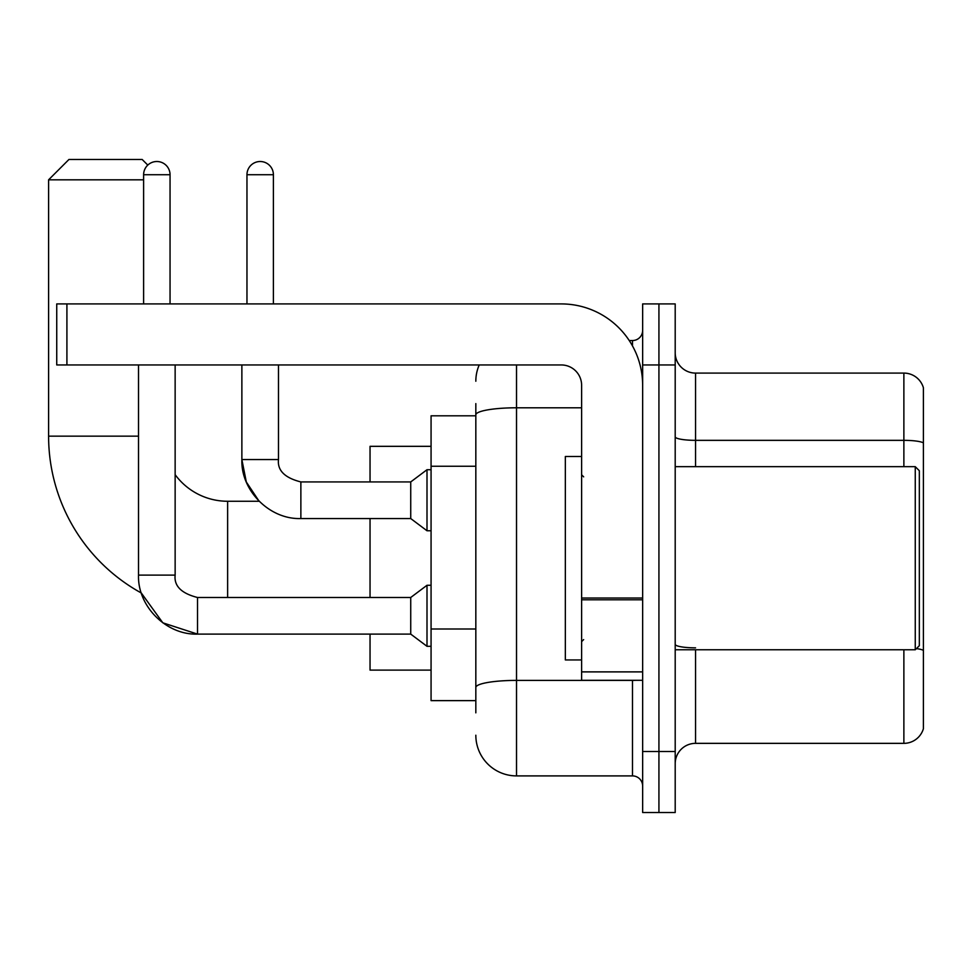 <?xml version="1.0" encoding="UTF-8"?>
<svg xmlns="http://www.w3.org/2000/svg" width="972" height="972" viewBox="0 0 972 972"><rect width="100%" height="100%" fill="white"/><g stroke="black" fill="none" stroke-linecap="round" stroke-linejoin="round"><path stroke-width="1.46" d="M475.83 454.046L475.83 403.611L475.83 415.809L431.07 415.809L431.07 700.63L475.83 700.63M475.83 712.841L475.83 403.611M516.521 364.95L516.521 775.899L632.48 775.899A10.17 10.17 0 0 1 642.65 786.081A10.17 10.17 0 0 0 632.48 775.899L632.48 680.291M642.65 751.49L642.65 812.519L658.931 812.519L658.931 751.49L658.931 812.519L675.2 812.519L675.2 751.49L658.931 751.49L658.931 364.95L658.931 751.49L642.65 751.49L642.65 364.95L658.931 364.95L658.931 303.92L658.931 364.95L675.2 364.95L675.2 751.49M675.2 364.95L675.2 303.92L642.65 303.92L642.65 364.95M629.236 340.54L632.48 340.54A10.17 10.17 0 0 0 642.65 330.371M475.83 694.53L475.83 641.204M475.83 381.231A40.69 40.69 0 0 1 479.22 364.95M516.521 775.899A40.69 40.69 0 0 1 475.83 735.221M675.2 763.7A20.339 20.339 0 0 1 695.551 743.349L903.875 743.349L903.875 649.77M923.4 387.743A20.339 20.339 0 0 0 903.875 373.09A20.339 20.339 0 0 1 923.4 387.743L923.4 728.708A20.339 20.339 0 0 1 903.875 743.349M923.4 442.88A20.339 3.536 180 0 0 903.875 440.34L903.875 373.09L695.551 373.09A20.339 20.339 0 0 1 675.2 352.751A20.339 20.339 0 0 0 695.551 373.09L695.551 466.669M197.523 597.525L197.523 634.109L162.822 622.821L141.305 592.993A179.03 179.03 0 0 1 48.6 436.161L48.6 179.82L68.939 159.481L142.179 159.481L147.793 165.082M227.63 597.488L227.63 501.26A65.1 65.1 0 0 1 175.142 474.664M143.613 179.82L48.6 179.82M370.04 518.55L370.04 597.488M370.04 634.109L370.04 670.109L431.07 670.109M431.07 446.33L370.04 446.33L370.04 481.93M143.613 303.92L143.613 174.729A13.219 13.219 0 0 1 156.832 161.51A13.219 13.219 0 0 1 170.051 174.729L170.051 303.92M138.522 575.108L175.142 575.108C173.915 585.958 181.375 593.418 197.523 597.488L410.731 597.488L410.731 634.109L197.523 634.109C166.37 635.214 137.404 606.249 138.522 575.108L138.522 364.95M410.731 597.488L427 585.278L427 646.307L431.07 646.307M175.142 575.108L175.142 364.95M246.961 303.92L246.961 174.729A13.219 13.219 0 0 1 260.18 161.51A13.219 13.219 0 0 1 273.399 174.729L273.399 303.92M227.63 501.26L259.135 501.26L246.305 481.978L241.87 459.549L278.49 459.549C277.263 470.399 284.723 477.86 300.87 481.93L410.731 481.93L410.731 518.55L300.87 518.55L300.87 481.966M410.731 481.93L427 469.719L427 530.761L431.07 530.761M642.65 680.291L581.62 680.291L581.62 598.023L642.65 598.023L642.65 385.301A81.381 81.381 0 0 0 561.269 303.92L66.91 303.92L66.91 364.95L561.269 364.95A20.339 20.339 0 0 1 581.62 385.301L581.62 598.023M66.91 364.95L56.741 364.95L56.741 303.92L66.91 303.92M915.26 466.669L919.33 470.74L919.33 645.7L915.26 649.77L915.26 466.669L675.2 466.669M581.62 456.5L565.34 456.5L565.34 659.939L581.62 659.939M475.83 466.244L431.07 466.244M475.83 629.006L431.07 629.006M636.016 680.291A10.17 1.762 0 0 1 632.48 680.4L516.521 680.4A40.69 7.071 180 0 0 475.83 687.459M475.83 414.85A40.69 7.071 180 0 1 516.521 407.79L581.62 407.79M632.48 345.898L632.48 340.54M695.551 649.77L695.551 743.349M903.875 466.669L903.875 440.34L695.551 440.34A20.339 3.536 -0 0 1 675.2 436.805M923.4 650.389A20.339 3.536 180 0 0 916.438 648.603M695.551 647.85A20.339 3.536 0 0 1 675.2 644.314M48.6 436.161L138.522 436.161M143.613 174.729L170.051 174.729M246.961 174.729L273.399 174.729M642.65 599.785L581.62 599.785M581.62 671.883L642.65 671.883M410.731 634.109L427 646.307M427 585.278L431.07 585.278M241.87 364.95L241.87 459.549C240.752 490.702 269.718 519.668 300.87 518.55M300.87 481.93C284.723 477.86 277.263 470.399 278.49 459.549L278.49 364.95M410.731 518.55L427 530.761M427 469.719L431.07 469.719M675.2 649.77L915.26 649.77M583.65 476.851L581.62 474.81M583.65 639.6L581.62 641.629"/></g></svg>
